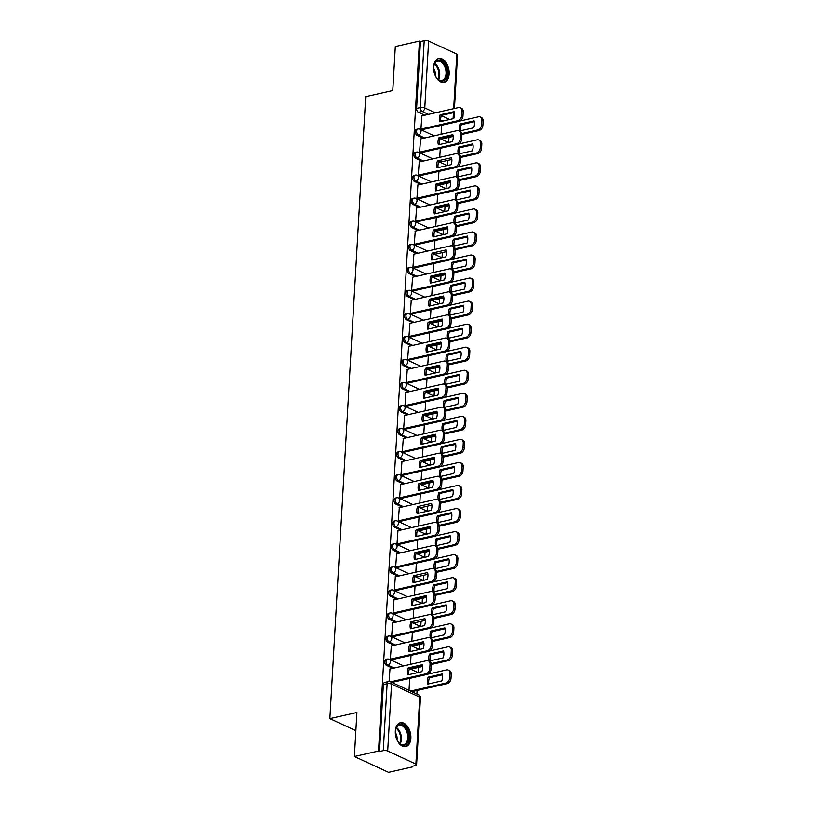 <?xml version="1.0" encoding="UTF-8"?>
<svg xmlns="http://www.w3.org/2000/svg" width="813" height="813" viewBox="0 0 813 813"><rect width="100%" height="100%" fill="white"/><g stroke="black" fill="none" stroke-linecap="round" stroke-linejoin="round"><path stroke-width="1.22" d="M385.992 659.394A3.14 1.921 77.2 0 0 384.691 661.538A3.14 1.921 77.2 0 0 386.521 665.41L387.852 665.105A3.14 1.921 -102.8 0 1 386.033 661.233A3.14 1.921 -102.8 0 1 387.323 659.089L385.992 659.394M387.323 636.345A3.14 1.921 77.2 0 0 386.023 638.49A3.14 1.921 77.2 0 0 387.852 642.361L389.183 642.067A3.14 1.921 -102.8 0 1 387.364 638.185A3.14 1.921 -102.8 0 1 388.655 636.04L387.323 636.345M388.655 613.297A3.14 1.921 77.2 0 0 387.354 615.441A3.14 1.921 77.2 0 0 389.173 619.323L390.514 619.018A3.14 1.921 -102.8 0 1 388.685 615.136A3.14 1.921 -102.8 0 1 389.986 612.992L388.655 613.297M389.976 590.248A3.14 1.921 77.2 0 0 388.685 592.392A3.14 1.921 77.2 0 0 390.504 596.275L391.836 595.97A3.14 1.921 -102.8 0 1 390.016 592.088A3.14 1.921 -102.8 0 1 391.317 589.953L389.976 590.248M391.307 567.21A3.14 1.921 77.2 0 0 390.016 569.354A3.14 1.921 77.2 0 0 391.836 573.226L393.167 572.921A3.14 1.921 -102.8 0 1 391.348 569.049A3.14 1.921 -102.8 0 1 392.638 566.905L391.307 567.21M392.638 544.161A3.14 1.921 77.2 0 0 391.338 546.306A3.14 1.921 77.2 0 0 393.167 550.177L394.498 549.883A3.14 1.921 -102.8 0 1 392.679 546.001A3.14 1.921 -102.8 0 1 393.97 543.856L392.638 544.161M393.97 521.113A3.14 1.921 77.2 0 0 392.669 523.257A3.14 1.921 77.2 0 0 394.488 527.139L395.829 526.834A3.14 1.921 -102.8 0 1 394 522.952A3.14 1.921 -102.8 0 1 395.301 520.808L393.97 521.113M395.291 498.064A3.14 1.921 77.2 0 0 394 500.208A3.14 1.921 77.2 0 0 395.819 504.09L397.151 503.786A3.14 1.921 -102.8 0 1 395.331 499.904A3.14 1.921 -102.8 0 1 396.632 497.769L395.291 498.064M396.622 475.026A3.14 1.921 77.2 0 0 395.331 477.16A3.14 1.921 77.2 0 0 397.151 481.042L398.482 480.737A3.14 1.921 -102.8 0 1 396.663 476.865A3.14 1.921 -102.8 0 1 397.953 474.721L396.622 475.026M397.953 451.977A3.14 1.921 77.2 0 0 396.653 454.121A3.14 1.921 77.2 0 0 398.482 457.993L399.813 457.689A3.14 1.921 -102.8 0 1 397.994 453.817A3.14 1.921 -102.8 0 1 399.285 451.672L397.953 451.977M399.285 428.929A3.14 1.921 77.2 0 0 397.984 431.073A3.14 1.921 77.2 0 0 399.803 434.945L401.144 434.65A3.14 1.921 -102.8 0 1 399.315 430.768A3.14 1.921 -102.8 0 1 400.616 428.624L399.285 428.929M400.606 405.88A3.14 1.921 77.2 0 0 399.315 408.024A3.14 1.921 77.2 0 0 401.134 411.906L402.465 411.602A3.14 1.921 -102.8 0 1 400.646 407.72A3.14 1.921 -102.8 0 1 401.947 405.575L400.606 405.88M401.937 382.842A3.14 1.921 77.2 0 0 400.646 384.976A3.14 1.921 77.2 0 0 402.465 388.858L403.797 388.553A3.14 1.921 -102.8 0 1 401.978 384.681A3.14 1.921 -102.8 0 1 403.268 382.537L401.937 382.842M403.268 359.793A3.14 1.921 77.2 0 0 401.968 361.937A3.14 1.921 77.2 0 0 403.797 365.809L405.128 365.504A3.14 1.921 -102.8 0 1 403.309 361.633A3.14 1.921 -102.8 0 1 404.6 359.488L403.268 359.793M404.6 336.745A3.14 1.921 77.2 0 0 403.299 338.889A3.14 1.921 77.2 0 0 405.118 342.761L406.459 342.466A3.14 1.921 -102.8 0 1 404.63 338.584A3.14 1.921 -102.8 0 1 405.931 336.44L404.6 336.745M405.921 313.696A3.14 1.921 77.2 0 0 404.63 315.84A3.14 1.921 77.2 0 0 406.449 319.722L407.78 319.418A3.14 1.921 -102.8 0 1 405.961 315.535A3.14 1.921 -102.8 0 1 407.262 313.391L405.921 313.696M407.252 290.648A3.14 1.921 77.2 0 0 405.961 292.792A3.14 1.921 77.2 0 0 407.78 296.674L409.112 296.369A3.14 1.921 -102.8 0 1 407.293 292.497A3.14 1.921 -102.8 0 1 408.593 290.353L407.252 290.648M408.583 267.609A3.14 1.921 77.2 0 0 407.283 269.753A3.14 1.921 77.2 0 0 409.112 273.625L410.443 273.32A3.14 1.921 -102.8 0 1 408.624 269.449A3.14 1.921 -102.8 0 1 409.915 267.304L408.583 267.609M409.915 244.561A3.14 1.921 77.2 0 0 408.614 246.705A3.14 1.921 77.2 0 0 410.433 250.577L411.774 250.282A3.14 1.921 -102.8 0 1 409.945 246.4A3.14 1.921 -102.8 0 1 411.246 244.256L409.915 244.561M411.236 221.512A3.14 1.921 77.2 0 0 409.945 223.656A3.14 1.921 77.2 0 0 411.764 227.538L413.095 227.234A3.14 1.921 -102.8 0 1 411.276 223.351A3.14 1.921 -102.8 0 1 412.577 221.207L411.236 221.512M412.567 198.463A3.14 1.921 77.2 0 0 411.276 200.608A3.14 1.921 77.2 0 0 413.095 204.49L414.427 204.185A3.14 1.921 -102.8 0 1 412.608 200.303A3.14 1.921 -102.8 0 1 413.908 198.169L412.567 198.463M413.898 175.425A3.14 1.921 77.2 0 0 412.598 177.569A3.14 1.921 77.2 0 0 414.427 181.441L415.758 181.136A3.14 1.921 -102.8 0 1 413.939 177.264A3.14 1.921 -102.8 0 1 415.23 175.12L413.898 175.425M415.23 152.377A3.14 1.921 77.2 0 0 413.929 154.521A3.14 1.921 77.2 0 0 415.748 158.393L417.089 158.098A3.14 1.921 -102.8 0 1 415.26 154.216A3.14 1.921 -102.8 0 1 416.561 152.072L415.23 152.377M416.561 129.328A3.14 1.921 77.2 0 0 415.26 131.472A3.14 1.921 77.2 0 0 417.079 135.354L418.421 135.049A3.14 1.921 -102.8 0 1 416.591 131.167A3.14 1.921 -102.8 0 1 417.892 129.023L416.561 129.328M449.172 74.054A12.266 7.5 77.2 0 0 438.685 58.495A12.266 7.5 77.2 0 0 433.634 66.849A12.266 7.5 77.2 0 0 444.111 82.408A12.266 7.5 77.2 0 0 449.172 74.054M410.87 738.255A12.266 7.5 77.2 0 0 400.392 722.696A12.266 7.5 77.2 0 0 395.331 731.05A12.266 7.5 77.2 0 0 405.819 746.608A12.266 7.5 77.2 0 0 410.87 738.255M354.377 756.517L356.907 712.493L329.854 718.631L365.718 96.686L392.77 90.548L395.311 46.524L419.447 41.046L378.512 751.039L354.377 756.517L388.543 772.35L412.679 766.872L412.719 766.171M416.886 694.048L417.089 690.471M418.126 672.534L418.421 667.422M419.447 649.485L419.742 644.384M420.778 626.437L421.073 621.335M422.11 603.388L422.404 598.287M423.441 580.34L423.736 575.238M424.762 557.301L425.057 552.19M426.093 534.253L426.388 529.151M427.425 511.204L427.719 506.103M428.756 488.156L429.051 483.054M430.077 465.117L430.372 460.006M431.408 442.069L431.703 436.967M432.74 419.02L433.034 413.919M434.071 395.972L434.366 390.87M435.392 372.933L435.687 367.822M436.723 349.885L437.018 344.783M438.055 326.836L438.349 321.735M439.386 303.788L439.681 298.686M440.717 280.739L441.002 275.637M442.038 257.701L442.333 252.599M443.37 234.652L443.664 229.551M444.701 211.604L444.996 206.502M446.032 188.555L446.327 183.453M447.353 165.517L447.648 160.405M448.685 142.468L448.979 137.367M412.679 766.872L411.683 766.415L415.443 765.561A3.14 1.057 -176.7 0 0 416.591 764.82A3.14 1.057 -176.7 0 0 415.88 764.088L387.689 751.019A3.14 1.057 -176.7 0 0 383.269 750.653L387.13 683.723A3.14 1.921 -102.8 0 1 388.421 681.579L384.661 682.432A3.14 1.921 -102.8 0 0 383.37 684.576L387.13 683.723A3.14 1.057 -176.7 0 1 391.551 684.099L387.689 751.019M378.512 751.039L379.508 751.507L383.269 750.653M424.752 115.243L418.41 112.306L422.171 111.452A3.14 1.921 -102.8 0 1 420.351 107.57L424.203 40.65A3.14 1.057 3.3 0 1 428.624 41.026L456.815 54.085A3.14 1.057 3.3 0 1 457.536 54.817L454.437 108.505M424.203 40.65L420.443 41.504L419.447 41.046M421.896 115.893L420.921 129.094L422.425 129.643M453.044 135.547L440.849 138.312L442.343 138.871M420.565 138.932L419.589 152.133L421.093 152.681M439.518 161.33L441.022 161.919M419.234 161.98L418.258 175.181L419.762 175.73M450.392 181.634L438.187 184.409L439.691 184.958M417.902 185.029L416.937 198.23L418.441 198.779M436.855 207.427L438.359 208.006M416.581 208.077L415.606 221.278L417.11 221.827M447.729 227.731L435.524 230.496L437.028 231.055M415.25 231.116L414.274 244.317L415.778 244.865M434.203 253.514L435.707 254.103M413.919 254.164L412.943 267.365L414.447 267.914M445.077 273.829L432.872 276.593L434.376 277.142M412.587 277.213L411.622 290.414L413.116 290.963M431.54 299.611L433.044 300.19M411.266 300.261L410.291 313.462L411.795 314.011M430.219 322.659L431.713 323.239M409.935 323.3L408.959 336.501L410.463 337.049M441.083 342.964L428.888 345.728L430.392 346.287M408.604 346.348L407.628 359.549L409.132 360.098M427.557 368.746L429.061 369.326M407.272 369.397L406.307 382.598L407.801 383.147M438.431 389.051L426.225 391.825L427.729 392.374M405.941 392.445L404.976 405.646L406.48 406.195M424.904 414.843L426.398 415.423M404.62 415.484L403.644 428.685L405.148 429.234M435.768 435.148L423.573 437.912L425.067 438.471M403.289 438.532L402.313 451.733L403.817 452.282M422.242 460.93L423.746 461.52M401.957 461.581L400.992 474.782L402.486 475.331M433.116 481.235L420.91 484.009L422.414 484.558M400.626 484.629L399.661 497.83L401.165 498.379M419.589 507.027L421.083 507.607M399.305 507.678L398.329 520.879L399.833 521.428M430.453 527.332L418.258 530.096L419.752 530.655M397.974 530.716L396.998 543.917L398.502 544.466M416.927 553.114L418.431 553.704M396.642 553.765L395.677 566.966L397.171 567.515M415.595 576.163L417.099 576.742M395.311 576.813L394.346 590.014L395.85 590.563M426.469 596.468L414.264 599.242L415.768 599.791M393.99 599.862L393.014 613.063L394.518 613.612M412.943 622.26L414.437 622.839M392.659 622.9L391.683 636.101L393.187 636.65M423.807 642.565L411.612 645.329L413.116 645.888M391.327 645.949L390.352 659.15L391.856 659.699M410.28 668.347L411.785 668.926M389.996 668.997L389.071 681.507M392.852 668.347L386.521 665.41M394.183 645.298L387.852 642.361M395.514 622.26L389.173 619.323M396.846 599.211L390.504 596.275M398.177 576.163L391.836 573.226M399.498 553.114L393.167 550.177M400.829 530.076L394.488 527.139M402.161 507.027L395.819 504.09M403.492 483.979L397.151 481.042M404.813 460.93L398.482 457.993M406.144 437.882L399.803 434.945M407.476 414.843L401.134 411.906M408.807 391.795L402.465 388.858M410.128 368.746L403.797 365.809M411.459 345.698L405.118 342.761M412.791 322.659L406.449 319.722M414.122 299.611L407.78 296.674M415.443 276.562L409.112 273.625M416.774 253.514L410.433 250.577M418.106 230.475L411.764 227.538M419.437 207.427L413.095 204.49M420.758 184.378L414.427 181.441M422.089 161.33L415.748 158.393M423.421 138.291L417.079 135.354M355.86 730.684L329.854 718.631M441.591 125.283L441.073 134.277M379.508 751.507L383.37 684.576M420.443 41.504L416.591 108.424A3.14 1.921 77.2 0 0 418.41 112.306M440.27 148.332L439.752 157.326M438.939 171.38L438.42 180.374M437.607 194.429L437.089 203.423M436.276 217.467L435.758 226.461M434.955 240.516L434.437 249.51M433.624 263.564L433.105 272.558M432.292 286.613L431.774 295.607M430.961 309.651L430.443 318.645M429.64 332.7L429.122 341.694M428.309 355.748L427.79 364.742M426.977 378.797L426.459 387.791M425.646 401.846L425.128 410.829M424.325 424.884L423.807 433.878M422.994 447.933L422.475 456.926M421.662 470.981L421.144 479.975M420.331 494.03L419.813 503.013M419.01 517.068L418.492 526.062M417.679 540.117L417.16 549.11M416.347 563.165L415.829 572.159M415.016 586.214L414.498 595.207M413.695 609.252L413.167 618.246M412.364 632.301L411.845 641.294M411.032 655.349L410.514 664.343M409.701 678.398L409.01 690.4M440.798 121.513A9.827 7.032 114.9 0 1 441.408 115.416L454.365 112.479M420.921 129.084L457.78 120.72A4.715 3.374 -65.1 0 0 461.672 115.466L461.926 111.178A4.715 3.374 -65.1 0 0 460.27 107.723L461.56 108.322A4.715 3.374 114.9 0 1 463.217 111.777L462.973 116.066A4.715 3.374 114.9 0 1 459.071 121.32L422.211 129.684M440.118 114.816A9.827 7.032 114.9 0 0 439.711 121.757L453.766 118.566A9.827 7.032 114.9 0 0 454.162 111.625L440.118 114.816L441.408 115.416M460.27 107.723A4.715 3.374 -65.1 0 0 458.542 107.57L421.683 115.934M459.64 130.984L473.684 127.804A9.827 7.032 -65.1 0 0 474.091 120.852L460.036 124.043A9.827 7.032 -65.1 0 0 459.64 130.984M461.804 133.556L477.709 129.948A4.715 3.374 -65.1 0 0 481.601 124.694L481.845 120.405A4.715 3.374 -65.1 0 0 480.188 116.96A4.715 3.374 -65.1 0 0 478.461 116.808L459.924 121.015M460.727 130.741A9.827 7.032 -65.1 0 1 461.337 124.643L474.294 121.706M480.188 116.96L481.489 117.56A4.715 3.374 114.9 0 1 483.146 121.005L482.892 125.293A4.715 3.374 114.9 0 1 478.999 130.547L477.709 129.948M442.13 138.921L453.166 136.411M461.896 134.43L478.999 130.547M461.337 124.643L460.036 124.043M439.477 144.562A9.827 7.032 114.9 0 1 440.077 138.464L453.044 135.517M419.589 152.133L456.449 143.769A4.715 3.374 -65.1 0 0 460.351 138.505L460.595 134.226A4.715 3.374 -65.1 0 0 458.939 130.771L460.229 131.371A4.715 3.374 114.9 0 1 461.886 134.826L461.642 139.104A4.715 3.374 114.9 0 1 457.749 144.368L420.88 152.732M438.786 137.864A9.827 7.032 114.9 0 0 438.38 144.805L452.435 141.614A9.827 7.032 114.9 0 0 452.831 134.673L438.786 137.864L440.077 138.464M458.939 130.771A4.715 3.374 -65.1 0 0 457.211 130.619L420.351 138.982M438.146 167.6A9.827 7.032 114.9 0 1 438.746 161.513L439.518 161.36M418.258 175.181L455.128 166.817A4.715 3.374 -65.1 0 0 459.02 161.553L459.264 157.275A4.715 3.374 -65.1 0 0 457.607 153.82L458.908 154.419A4.715 3.374 114.9 0 1 460.565 157.874L460.31 162.153A4.715 3.374 114.9 0 1 456.418 167.417L419.549 175.781M437.455 160.903A9.827 7.032 114.9 0 0 437.059 167.854L451.103 164.663A9.827 7.032 114.9 0 0 451.51 157.722L437.455 160.903L438.746 161.513M457.607 153.82A4.715 3.374 -65.1 0 0 455.88 153.667L419.02 162.031M436.815 190.649A9.827 7.032 114.9 0 1 437.424 184.551L450.382 181.614M416.937 198.22L453.796 189.856A4.715 3.374 -65.1 0 0 457.689 184.602L457.932 180.313A4.715 3.374 -65.1 0 0 456.276 176.868L457.577 177.468A4.715 3.374 114.9 0 1 459.233 180.913L458.979 185.201A4.715 3.374 114.9 0 1 455.087 190.455L418.228 198.829M436.124 183.951A9.827 7.032 114.9 0 0 435.727 190.892L449.782 187.712A9.827 7.032 114.9 0 0 450.178 180.76L436.124 183.951L437.424 184.551M456.276 176.868A4.715 3.374 -65.1 0 0 454.548 176.716L417.689 185.079M444.294 63.597A10.61 6.484 -102.8 0 1 446.124 78.058A10.61 6.484 -102.8 0 1 437.028 78.353A10.61 6.484 -102.8 0 1 436.571 77.753A10.61 6.484 -102.8 0 1 434.051 65.213A10.61 6.484 -102.8 0 1 444.294 63.597M436.855 78.129A9.827 6.006 77.2 0 0 441.998 80.396A9.827 6.006 77.2 0 0 446.022 74.074A9.827 6.006 77.2 0 0 443.4 64.257A9.827 6.006 77.2 0 0 437.648 61.229A9.827 6.006 77.2 0 0 433.99 65.487M435.331 75.639A6.992 4.278 77.2 0 0 433.685 68.394M443.258 82.52A12.185 7.449 77.2 0 0 448.126 74.613A12.185 7.449 77.2 0 0 444.863 62.55A12.185 7.449 77.2 0 0 437.872 58.76M405.992 727.798A10.61 6.484 -102.8 0 1 407.821 742.269A10.61 6.484 -102.8 0 1 398.736 742.554A10.61 6.484 -102.8 0 1 398.279 741.954A10.61 6.484 -102.8 0 1 395.758 729.413A10.61 6.484 -102.8 0 1 405.992 727.798M398.553 742.33A9.827 6.006 77.2 0 0 403.705 744.596A9.827 6.006 77.2 0 0 407.73 738.275A9.827 6.006 77.2 0 0 405.098 728.458A9.827 6.006 77.2 0 0 399.356 725.43A9.827 6.006 77.2 0 0 395.687 729.698M397.029 739.84A6.992 4.278 77.2 0 0 395.382 732.594M404.965 746.72A12.185 7.449 77.2 0 0 409.833 738.824A12.185 7.449 77.2 0 0 406.561 726.751A12.185 7.449 77.2 0 0 399.569 722.96M458.308 154.033L472.363 150.842A9.827 7.032 -65.1 0 0 472.76 143.901L458.705 147.092A9.827 7.032 -65.1 0 0 458.308 154.033M460.473 156.604L476.377 152.996A4.715 3.374 -65.1 0 0 480.27 147.742L480.513 143.454A4.715 3.374 -65.1 0 0 478.857 139.999A4.715 3.374 -65.1 0 0 477.129 139.846L458.593 144.053M459.396 153.789A9.827 7.032 -65.1 0 1 460.006 147.692L472.963 144.755M478.857 139.999L480.158 140.598A4.715 3.374 114.9 0 1 481.814 144.053L481.57 148.342A4.715 3.374 114.9 0 1 477.668 153.596L476.377 152.996M440.809 161.96L451.835 159.46M460.565 157.478L477.668 153.596M460.006 147.692L458.705 147.092M456.977 177.082L471.032 173.891A9.827 7.032 -65.1 0 0 471.428 166.95L457.384 170.141A9.827 7.032 -65.1 0 0 456.977 177.082M459.142 179.653L475.046 176.045A4.715 3.374 -65.1 0 0 478.938 170.781L479.192 166.502A4.715 3.374 -65.1 0 0 477.536 163.047A4.715 3.374 -65.1 0 0 475.808 162.895L457.262 167.102M458.065 176.838A9.827 7.032 -65.1 0 1 458.674 170.74L471.631 167.793M477.536 163.047L478.827 163.647A4.715 3.374 114.9 0 1 480.483 167.102L480.239 171.391A4.715 3.374 114.9 0 1 476.347 176.645L475.046 176.045M439.477 185.008L450.504 182.508M459.243 180.527L476.347 176.645M458.674 170.74L457.384 170.141M455.646 200.13L469.701 196.939A9.827 7.032 -65.1 0 0 470.097 189.998L456.052 193.189A9.827 7.032 -65.1 0 0 455.646 200.13M436.855 207.457L449.061 204.683M457.821 202.701L473.715 199.094A4.715 3.374 -65.1 0 0 477.617 193.829L477.861 189.551A4.715 3.374 -65.1 0 0 476.205 186.096A4.715 3.374 -65.1 0 0 474.477 185.943L455.93 190.151M456.743 199.876A9.827 7.032 -65.1 0 1 457.343 193.789L470.31 190.842M476.205 186.096L477.495 186.695A4.715 3.374 114.9 0 1 479.152 190.151L478.908 194.429A4.715 3.374 114.9 0 1 475.016 199.693L473.715 199.094M438.146 208.057L449.183 205.557M457.912 203.575L475.016 199.693M457.343 193.789L456.052 193.189M435.483 213.697A9.827 7.032 114.9 0 1 436.093 207.6L449.05 204.663M415.606 221.268L452.465 212.904A4.715 3.374 -65.1 0 0 456.357 207.65L456.611 203.362A4.715 3.374 -65.1 0 0 454.955 199.907L456.245 200.506A4.715 3.374 114.9 0 1 457.902 203.961L457.658 208.25A4.715 3.374 114.9 0 1 453.756 213.504L416.896 221.868M434.803 207A9.827 7.032 114.9 0 0 434.396 213.941L448.451 210.75A9.827 7.032 114.9 0 0 448.847 203.809L434.803 207L436.093 207.6M454.955 199.907A4.715 3.374 -65.1 0 0 453.227 199.754L416.368 208.118M434.162 236.746A9.827 7.032 114.9 0 1 434.762 230.648L447.729 227.701M414.274 244.317L451.134 235.953A4.715 3.374 -65.1 0 0 455.036 230.689L455.28 226.41A4.715 3.374 -65.1 0 0 453.624 222.955L454.914 223.555A4.715 3.374 114.9 0 1 456.571 227.01L456.327 231.288A4.715 3.374 114.9 0 1 452.435 236.553L415.565 244.916M433.471 230.049A9.827 7.032 114.9 0 0 433.065 236.99L447.12 233.798A9.827 7.032 114.9 0 0 447.516 226.857L433.471 230.049L434.762 230.648M453.624 222.955A4.715 3.374 -65.1 0 0 451.896 222.803L415.036 231.166M454.325 223.179L468.369 219.988A9.827 7.032 -65.1 0 0 468.776 213.047L454.721 216.228A9.827 7.032 -65.1 0 0 454.325 223.179M456.489 225.74L472.394 222.132A4.715 3.374 -65.1 0 0 476.286 216.878L476.53 212.589A4.715 3.374 -65.1 0 0 474.873 209.144A4.715 3.374 -65.1 0 0 473.146 208.992L454.609 213.199M455.412 222.925A9.827 7.032 -65.1 0 1 456.022 216.827L468.979 213.89M474.873 209.144L476.174 209.744A4.715 3.374 114.9 0 1 477.831 213.189L477.577 217.478A4.715 3.374 114.9 0 1 473.684 222.732L472.394 222.132M436.815 231.105L447.851 228.595M456.581 226.614L473.684 222.732M456.022 216.827L454.721 216.228M452.993 246.217L467.048 243.036A9.827 7.032 -65.1 0 0 467.445 236.085L453.39 239.276A9.827 7.032 -65.1 0 0 452.993 246.217M434.203 253.544L433.431 253.697A9.827 7.032 114.9 0 0 432.831 259.784M455.158 248.788L471.062 245.18A4.715 3.374 -65.1 0 0 474.955 239.926L475.199 235.638A4.715 3.374 -65.1 0 0 473.542 232.183A4.715 3.374 -65.1 0 0 471.814 232.03L453.278 236.237M454.081 245.973A9.827 7.032 -65.1 0 1 454.691 239.876L467.648 236.939M473.542 232.183L474.843 232.782A4.715 3.374 114.9 0 1 476.499 236.237L476.255 240.526A4.715 3.374 114.9 0 1 472.353 245.78L471.062 245.18M435.494 254.144L446.52 251.644M455.25 249.662L472.353 245.78M454.691 239.876L453.39 239.276M412.943 267.365L449.813 259.001A4.715 3.374 -65.1 0 0 453.705 253.737L453.949 249.459A4.715 3.374 -65.1 0 0 452.292 246.004L453.583 246.603A4.715 3.374 114.9 0 1 455.239 250.058L454.995 254.337A4.715 3.374 114.9 0 1 451.103 259.601L414.234 267.965M432.14 253.097A9.827 7.032 114.9 0 0 431.744 260.038L445.788 256.847A9.827 7.032 114.9 0 0 446.195 249.906L432.14 253.097L433.431 253.697M452.292 246.004A4.715 3.374 -65.1 0 0 450.565 245.851L413.705 254.215M431.5 282.833A9.827 7.032 114.9 0 1 432.11 276.735L445.067 273.798M411.622 290.404L448.481 282.04A4.715 3.374 -65.1 0 0 452.374 276.786L452.617 272.497A4.715 3.374 -65.1 0 0 450.961 269.052L452.262 269.652A4.715 3.374 114.9 0 1 453.918 273.097L453.664 277.385A4.715 3.374 114.9 0 1 449.772 282.639L412.902 291.013M430.809 276.135A9.827 7.032 114.9 0 0 430.412 283.087L444.457 279.896A9.827 7.032 114.9 0 0 444.863 272.955L430.809 276.135L432.11 276.735M450.961 269.052A4.715 3.374 -65.1 0 0 449.233 268.9L412.374 277.263M430.168 305.881A9.827 7.032 114.9 0 1 430.778 299.784L443.735 296.847L431.54 299.641M410.291 313.452L447.15 305.088A4.715 3.374 -65.1 0 0 451.042 299.834L451.296 295.546A4.715 3.374 -65.1 0 0 449.64 292.091L450.93 292.69A4.715 3.374 114.9 0 1 452.587 296.145L452.343 300.434A4.715 3.374 114.9 0 1 448.441 305.688L411.581 314.052M429.488 299.184A9.827 7.032 114.9 0 0 429.081 306.125L443.136 302.944A9.827 7.032 114.9 0 0 443.532 295.993L429.488 299.184L430.778 299.784M449.64 292.091A4.715 3.374 -65.1 0 0 447.912 291.938L411.043 300.302M428.847 328.93A9.827 7.032 114.9 0 1 429.447 322.832L442.414 319.885M408.959 336.501L445.819 328.137A4.715 3.374 -65.1 0 0 449.711 322.883L449.965 318.594A4.715 3.374 -65.1 0 0 448.309 315.139L449.599 315.739A4.715 3.374 114.9 0 1 451.256 319.194L451.012 323.483A4.715 3.374 114.9 0 1 447.12 328.737L410.25 337.1M428.156 322.233A9.827 7.032 114.9 0 0 427.75 329.174L441.805 325.983A9.827 7.032 114.9 0 0 442.201 319.042L428.156 322.233L429.447 322.832M448.309 315.139A4.715 3.374 -65.1 0 0 446.581 314.987L409.722 323.35M427.516 351.968A9.827 7.032 114.9 0 1 428.116 345.881L441.083 342.934M407.628 359.549L444.487 351.186A4.715 3.374 -65.1 0 0 448.39 345.921L448.634 341.643A4.715 3.374 -65.1 0 0 446.977 338.188L448.268 338.787A4.715 3.374 114.9 0 1 449.924 342.243L449.68 346.521A4.715 3.374 114.9 0 1 445.788 351.785L408.919 360.149M426.825 345.281A9.827 7.032 114.9 0 0 426.429 352.222L440.473 349.031A9.827 7.032 114.9 0 0 440.88 342.09L426.825 345.281L428.116 345.881M446.977 338.188A4.715 3.374 -65.1 0 0 445.25 338.035L408.39 346.399M426.185 375.017A9.827 7.032 114.9 0 1 426.795 368.919L439.752 365.982M406.307 382.598L443.166 374.224A4.715 3.374 -65.1 0 0 447.059 368.97L447.302 364.681A4.715 3.374 -65.1 0 0 445.646 361.236L446.947 361.836A4.715 3.374 114.9 0 1 448.603 365.291L448.349 369.569A4.715 3.374 114.9 0 1 444.457 374.823L407.587 383.197M425.494 368.319A9.827 7.032 114.9 0 0 425.097 375.271L439.142 372.08A9.827 7.032 114.9 0 0 439.548 365.139L425.494 368.319L426.795 368.919M445.646 361.236A4.715 3.374 -65.1 0 0 443.918 361.084L407.059 369.448M424.853 398.065A9.827 7.032 114.9 0 1 425.463 391.968L438.42 389.031M404.976 405.636L441.835 397.272A4.715 3.374 -65.1 0 0 445.727 392.018L445.981 387.73A4.715 3.374 -65.1 0 0 444.315 384.275L445.615 384.874A4.715 3.374 114.9 0 1 447.272 388.329L447.028 392.618A4.715 3.374 114.9 0 1 443.126 397.872L406.266 406.236M424.162 391.368A9.827 7.032 114.9 0 0 423.766 398.309L437.821 395.128A9.827 7.032 114.9 0 0 438.217 388.177L424.162 391.368L425.463 391.968M444.315 384.275A4.715 3.374 -65.1 0 0 442.597 384.122L405.728 392.486M423.532 421.114A9.827 7.032 114.9 0 1 424.132 415.016L437.099 412.069L424.894 414.874M403.644 428.685L440.504 420.321A4.715 3.374 -65.1 0 0 444.396 415.067L444.65 410.778A4.715 3.374 -65.1 0 0 442.994 407.323L444.284 407.923A4.715 3.374 114.9 0 1 445.941 411.378L445.697 415.667A4.715 3.374 114.9 0 1 441.805 420.921L404.935 429.284M422.841 414.417A9.827 7.032 114.9 0 0 422.435 421.358L436.49 418.167A9.827 7.032 114.9 0 0 436.886 411.226L422.841 414.417L424.132 415.016M442.994 407.323A4.715 3.374 -65.1 0 0 441.266 407.171L404.407 415.534M451.662 269.266L465.717 266.075A9.827 7.032 -65.1 0 0 466.113 259.134L452.069 262.325A9.827 7.032 -65.1 0 0 451.662 269.266M453.827 271.837L469.731 268.229A4.715 3.374 -65.1 0 0 473.623 262.975L473.877 258.686A4.715 3.374 -65.1 0 0 472.221 255.231A4.715 3.374 -65.1 0 0 470.493 255.079L451.947 259.286M452.75 269.022A9.827 7.032 -65.1 0 1 453.359 262.924L466.316 259.977M472.221 255.231L473.512 255.831A4.715 3.374 114.9 0 1 475.168 259.286L474.924 263.575A4.715 3.374 114.9 0 1 471.022 268.829L469.731 268.229M434.162 277.192L445.189 274.692M453.928 272.711L471.022 268.829M453.359 262.924L452.069 262.325M450.331 292.314L464.386 289.123A9.827 7.032 -65.1 0 0 464.782 282.182L450.737 285.373A9.827 7.032 -65.1 0 0 450.331 292.314M452.506 294.885L468.4 291.278A4.715 3.374 -65.1 0 0 472.302 286.013L472.546 281.735A4.715 3.374 -65.1 0 0 470.89 278.28A4.715 3.374 -65.1 0 0 469.162 278.127L450.615 282.335M451.428 292.07A9.827 7.032 -65.1 0 1 452.028 285.973L464.995 283.026M470.89 278.28L472.18 278.879A4.715 3.374 114.9 0 1 473.837 282.335L473.593 286.613A4.715 3.374 114.9 0 1 469.701 291.877L468.4 291.278M432.831 300.241L443.868 297.741M452.597 295.759L469.701 291.877M452.028 285.973L450.737 285.373M449.01 315.363L463.054 312.172A9.827 7.032 -65.1 0 0 463.461 305.231L449.406 308.412A9.827 7.032 -65.1 0 0 449.01 315.363M430.209 322.69L442.414 319.916M451.174 317.934L467.079 314.316A4.715 3.374 -65.1 0 0 470.971 309.062L471.215 304.773A4.715 3.374 -65.1 0 0 469.558 301.328A4.715 3.374 -65.1 0 0 467.831 301.176L449.294 305.383M450.097 315.109A9.827 7.032 -65.1 0 1 450.697 309.011L463.664 306.074M469.558 301.328L470.859 301.928A4.715 3.374 114.9 0 1 472.516 305.383L472.262 309.662A4.715 3.374 114.9 0 1 468.369 314.916L467.079 314.316M431.5 323.289L442.536 320.779M451.266 318.798L468.369 314.916M450.697 309.011L449.406 308.412M447.678 338.401L461.733 335.22A9.827 7.032 -65.1 0 0 462.13 328.269L448.075 331.46A9.827 7.032 -65.1 0 0 447.678 338.401M449.843 340.972L465.747 337.365A4.715 3.374 -65.1 0 0 469.64 332.111L469.884 327.822A4.715 3.374 -65.1 0 0 468.227 324.367A4.715 3.374 -65.1 0 0 466.499 324.214L447.963 328.422M448.766 338.157A9.827 7.032 -65.1 0 1 449.376 332.06L462.333 329.123M468.227 324.367L469.528 324.966A4.715 3.374 114.9 0 1 471.184 328.422L470.93 332.71A4.715 3.374 114.9 0 1 467.038 337.964L465.747 337.365M430.179 346.328L441.205 343.828M449.935 341.846L467.038 337.964M449.376 332.06L448.075 331.46M446.347 361.45L460.402 358.259A9.827 7.032 -65.1 0 0 460.798 351.318L446.754 354.509A9.827 7.032 -65.1 0 0 446.347 361.45M427.557 368.777L439.762 366.013M448.512 364.021L464.416 360.413A4.715 3.374 -65.1 0 0 468.308 355.159L468.562 350.87A4.715 3.374 -65.1 0 0 466.906 347.415A4.715 3.374 -65.1 0 0 465.178 347.263L446.632 351.47M447.435 361.206A9.827 7.032 -65.1 0 1 448.044 355.108L461.001 352.171M466.906 347.415L468.197 348.015A4.715 3.374 114.9 0 1 469.853 351.47L469.609 355.759A4.715 3.374 114.9 0 1 465.707 361.013L464.416 360.413M428.847 369.376L439.874 366.876M448.613 364.895L465.707 361.013M448.044 355.108L446.754 354.509M445.016 384.498L459.071 381.307A9.827 7.032 -65.1 0 0 459.467 374.366L445.422 377.557A9.827 7.032 -65.1 0 0 445.016 384.498M447.191 387.069L463.085 383.462A4.715 3.374 -65.1 0 0 466.987 378.197L467.231 373.919A4.715 3.374 -65.1 0 0 465.575 370.464A4.715 3.374 -65.1 0 0 463.847 370.311L445.3 374.519M446.113 384.254A9.827 7.032 -65.1 0 1 446.713 378.157L459.68 375.21M465.575 370.464L466.865 371.063A4.715 3.374 114.9 0 1 468.522 374.519L468.278 378.797A4.715 3.374 114.9 0 1 464.386 384.061L463.085 383.462M427.516 392.425L438.553 389.925M447.282 387.943L464.386 384.061M446.713 378.157L445.422 377.557M443.695 407.547L457.739 404.356A9.827 7.032 -65.1 0 0 458.146 397.415L444.091 400.596A9.827 7.032 -65.1 0 0 443.695 407.547M445.859 410.118L461.764 406.5A4.715 3.374 -65.1 0 0 465.656 401.246L465.9 396.968A4.715 3.374 -65.1 0 0 464.243 393.512A4.715 3.374 -65.1 0 0 462.516 393.36L443.979 397.567M444.782 407.293A9.827 7.032 -65.1 0 1 445.382 401.195L458.349 398.258M464.243 393.512L465.534 394.112A4.715 3.374 114.9 0 1 467.201 397.567L466.947 401.846A4.715 3.374 114.9 0 1 463.054 407.11L461.764 406.5M426.185 415.473L437.221 412.963M445.951 410.982L463.054 407.11M445.382 401.195L444.091 400.596M442.363 430.585L456.408 427.404A9.827 7.032 -65.1 0 0 456.815 420.453L442.76 423.644A9.827 7.032 -65.1 0 0 442.363 430.585M444.528 433.156L460.432 429.549A4.715 3.374 -65.1 0 0 464.325 424.295L464.569 420.006A4.715 3.374 -65.1 0 0 462.912 416.561A4.715 3.374 -65.1 0 0 461.184 416.398L442.648 420.616M443.451 430.341A9.827 7.032 -65.1 0 1 444.061 424.244L457.018 421.307M462.912 416.561L464.213 417.16A4.715 3.374 114.9 0 1 465.869 420.606L465.615 424.894A4.715 3.374 114.9 0 1 461.723 430.148L460.432 429.549M424.853 438.522L435.89 436.012M444.62 434.03L461.723 430.148M444.061 424.244L442.76 423.644M422.201 444.162A9.827 7.032 114.9 0 1 422.801 438.065L435.768 435.118M402.313 451.733L439.172 443.37A4.715 3.374 -65.1 0 0 443.075 438.105L443.319 433.827A4.715 3.374 -65.1 0 0 441.662 430.372L442.953 430.971A4.715 3.374 114.9 0 1 444.609 434.427L444.365 438.705A4.715 3.374 114.9 0 1 440.473 443.969L403.604 452.333M421.51 437.465A9.827 7.032 114.9 0 0 421.114 444.406L435.158 441.215A9.827 7.032 114.9 0 0 435.565 434.274L421.51 437.465L422.801 438.065M441.662 430.372A4.715 3.374 -65.1 0 0 439.935 430.219L403.075 438.583M420.87 467.201A9.827 7.032 114.9 0 1 421.48 461.103L434.437 458.166L422.242 460.961M400.992 474.782L437.851 466.408A4.715 3.374 -65.1 0 0 441.744 461.154L441.987 456.876A4.715 3.374 -65.1 0 0 440.331 453.42L441.632 454.02A4.715 3.374 114.9 0 1 443.288 457.475L443.034 461.754A4.715 3.374 114.9 0 1 439.142 467.018L402.272 475.381M420.179 460.504A9.827 7.032 114.9 0 0 419.782 467.455L433.827 464.264A9.827 7.032 114.9 0 0 434.233 457.323L420.179 460.504L421.48 461.103M440.331 453.42A4.715 3.374 -65.1 0 0 438.603 453.268L401.744 461.632M419.538 490.249A9.827 7.032 114.9 0 1 420.148 484.152L433.105 481.215M399.661 497.82L436.52 489.456A4.715 3.374 -65.1 0 0 440.412 484.202L440.656 479.914A4.715 3.374 -65.1 0 0 439 476.459L440.3 477.068A4.715 3.374 114.9 0 1 441.957 480.513L441.713 484.802A4.715 3.374 114.9 0 1 437.811 490.056L400.951 498.43M418.847 483.552A9.827 7.032 114.9 0 0 418.451 490.493L432.506 487.312A9.827 7.032 114.9 0 0 432.902 480.361L418.847 483.552L420.148 484.152M439 476.459A4.715 3.374 -65.1 0 0 437.282 476.306L400.413 484.68M418.207 513.298A9.827 7.032 114.9 0 1 418.817 507.2L419.579 507.058M398.329 520.869L435.189 512.505A4.715 3.374 -65.1 0 0 439.081 507.251L439.335 502.962A4.715 3.374 -65.1 0 0 437.679 499.507L438.969 500.107A4.715 3.374 114.9 0 1 440.626 503.562L440.382 507.851A4.715 3.374 114.9 0 1 436.49 513.105L399.62 521.468M417.526 506.601A9.827 7.032 114.9 0 0 417.12 513.542L431.175 510.351A9.827 7.032 114.9 0 0 431.571 503.41L417.526 506.601L418.817 507.2M437.679 499.507A4.715 3.374 -65.1 0 0 435.951 499.355L399.092 507.719M416.886 536.346A9.827 7.032 114.9 0 1 417.486 530.249L430.453 527.302M396.998 543.917L433.857 535.554A4.715 3.374 -65.1 0 0 437.76 530.289L438.004 526.011A4.715 3.374 -65.1 0 0 436.347 522.556L437.638 523.155A4.715 3.374 114.9 0 1 439.294 526.611L439.05 530.889A4.715 3.374 114.9 0 1 435.158 536.153L398.289 544.517M416.195 529.649A9.827 7.032 114.9 0 0 415.799 536.59L429.843 533.399A9.827 7.032 114.9 0 0 430.25 526.458L416.195 529.649L417.486 530.249M436.347 522.556A4.715 3.374 -65.1 0 0 434.62 522.403L397.76 530.767M415.555 559.385A9.827 7.032 114.9 0 1 416.165 553.297L429.122 550.35M395.677 566.966L432.536 558.602A4.715 3.374 -65.1 0 0 436.429 553.338L436.672 549.06A4.715 3.374 -65.1 0 0 435.016 545.604L436.317 546.204A4.715 3.374 114.9 0 1 437.973 549.659L437.719 553.938A4.715 3.374 114.9 0 1 433.827 559.202L396.957 567.565M414.864 552.688A9.827 7.032 114.9 0 0 414.467 559.639L428.512 556.448A9.827 7.032 114.9 0 0 428.918 549.507L414.864 552.688L416.165 553.297M435.016 545.604A4.715 3.374 -65.1 0 0 433.288 545.452L396.429 553.816M441.032 453.634L455.087 450.443A9.827 7.032 -65.1 0 0 455.483 443.502L441.439 446.693A9.827 7.032 -65.1 0 0 441.032 453.634M443.197 456.205L459.101 452.597A4.715 3.374 -65.1 0 0 462.993 447.343L463.247 443.055A4.715 3.374 -65.1 0 0 461.591 439.599A4.715 3.374 -65.1 0 0 459.863 439.447L441.317 443.654M442.12 453.39A9.827 7.032 -65.1 0 1 442.729 447.292L455.687 444.355M461.591 439.599L462.882 440.199A4.715 3.374 114.9 0 1 464.538 443.654L464.294 447.943A4.715 3.374 114.9 0 1 460.392 453.197L459.101 452.597M423.532 461.56L434.559 459.06M443.288 457.079L460.392 453.197M442.729 447.292L441.439 446.693M439.701 476.682L453.756 473.491A9.827 7.032 -65.1 0 0 454.152 466.55L440.107 469.741A9.827 7.032 -65.1 0 0 439.701 476.682M441.876 479.253L457.77 475.646A4.715 3.374 -65.1 0 0 461.662 470.381L461.916 466.103A4.715 3.374 -65.1 0 0 460.26 462.648A4.715 3.374 -65.1 0 0 458.532 462.495L439.985 466.703M440.798 476.438A9.827 7.032 -65.1 0 1 441.398 470.341L454.365 467.394M460.26 462.648L461.55 463.247A4.715 3.374 114.9 0 1 463.207 466.703L462.963 470.981A4.715 3.374 114.9 0 1 459.071 476.245L457.77 475.646M422.201 484.609L433.238 482.109M441.967 480.127L459.071 476.245M441.398 470.341L440.107 469.741M438.38 499.731L452.424 496.54A9.827 7.032 -65.1 0 0 452.831 489.599L438.776 492.78A9.827 7.032 -65.1 0 0 438.38 499.731M440.544 502.302L456.439 498.694A4.715 3.374 -65.1 0 0 460.341 493.43L460.585 489.152A4.715 3.374 -65.1 0 0 458.928 485.696A4.715 3.374 -65.1 0 0 457.201 485.544L438.664 489.751M439.467 499.477A9.827 7.032 -65.1 0 1 440.067 493.389L453.034 490.442M458.928 485.696L460.219 486.296A4.715 3.374 114.9 0 1 461.875 489.751L461.632 494.03A4.715 3.374 114.9 0 1 457.739 499.294L456.439 498.694M420.87 507.658L431.906 505.147M440.636 503.176L457.739 499.294M440.067 493.389L438.776 492.78M437.048 522.769L451.093 519.588A9.827 7.032 -65.1 0 0 451.5 512.647L437.445 515.828A9.827 7.032 -65.1 0 0 437.048 522.769M439.213 525.34L455.117 521.733A4.715 3.374 -65.1 0 0 459.01 516.479L459.254 512.19A4.715 3.374 -65.1 0 0 457.597 508.745A4.715 3.374 -65.1 0 0 455.869 508.592L437.333 512.8M438.136 522.525A9.827 7.032 -65.1 0 1 438.746 516.428L451.703 513.491M457.597 508.745L458.898 509.345A4.715 3.374 114.9 0 1 460.554 512.79L460.3 517.078A4.715 3.374 114.9 0 1 456.408 522.332L455.117 521.733M419.538 530.706L430.575 528.196M439.305 526.214L456.408 522.332M438.746 516.428L437.445 515.828M435.717 545.818L449.772 542.637A9.827 7.032 -65.1 0 0 450.168 535.686L436.114 538.877A9.827 7.032 -65.1 0 0 435.717 545.818M416.927 553.145L429.132 550.381M437.882 548.389L453.786 544.781A4.715 3.374 -65.1 0 0 457.678 539.527L457.932 535.239A4.715 3.374 -65.1 0 0 456.266 531.783A4.715 3.374 -65.1 0 0 454.548 531.631L436.002 535.838M436.805 545.574A9.827 7.032 -65.1 0 1 437.414 539.476L450.372 536.539M456.266 531.783L457.567 532.383A4.715 3.374 114.9 0 1 459.223 535.838L458.979 540.127A4.715 3.374 114.9 0 1 455.077 545.381L453.786 544.781M418.217 553.744L429.244 551.244M437.973 549.263L455.077 545.381M437.414 539.476L436.114 538.877M434.386 568.866L448.441 565.675A9.827 7.032 -65.1 0 0 448.837 558.734L434.792 561.925A9.827 7.032 -65.1 0 0 434.386 568.866M415.595 576.193L414.833 576.336A9.827 7.032 114.9 0 0 414.224 582.433M436.551 571.437L452.455 567.83A4.715 3.374 -65.1 0 0 456.347 562.566L456.601 558.287A4.715 3.374 -65.1 0 0 454.945 554.832A4.715 3.374 -65.1 0 0 453.217 554.679L434.67 558.887M435.483 568.622A9.827 7.032 -65.1 0 1 436.083 562.525L449.05 559.578M454.945 554.832L456.235 555.431A4.715 3.374 114.9 0 1 457.892 558.887L457.648 563.175A4.715 3.374 114.9 0 1 453.756 568.429L452.455 567.83M416.886 576.793L427.923 574.293M436.652 572.311L453.756 568.429M436.083 562.525L434.792 561.925M394.346 590.004L431.205 581.641A4.715 3.374 -65.1 0 0 435.097 576.387L435.341 572.098A4.715 3.374 -65.1 0 0 433.685 568.653L434.985 569.252A4.715 3.374 114.9 0 1 436.642 572.698L436.398 576.986A4.715 3.374 114.9 0 1 432.496 582.24L395.636 590.614M413.532 575.736A9.827 7.032 114.9 0 0 413.136 582.677L427.191 579.496A9.827 7.032 114.9 0 0 427.587 572.545L413.532 575.736L414.833 576.336M433.685 568.653A4.715 3.374 -65.1 0 0 431.957 568.5L395.098 576.864M433.065 591.915L447.109 588.724A9.827 7.032 -65.1 0 0 447.516 581.783L433.461 584.974A9.827 7.032 -65.1 0 0 433.065 591.915M435.229 594.486L451.124 590.878A4.715 3.374 -65.1 0 0 455.026 585.614L455.27 581.336A4.715 3.374 -65.1 0 0 453.613 577.88A4.715 3.374 -65.1 0 0 451.886 577.728L433.349 581.935M434.152 591.661A9.827 7.032 -65.1 0 1 434.752 585.573L447.719 582.626M453.613 577.88L454.904 578.48A4.715 3.374 114.9 0 1 456.56 581.935L456.317 586.214A4.715 3.374 114.9 0 1 452.424 591.478L451.124 590.878M415.555 599.842L426.591 597.342M435.321 595.36L452.424 591.478M434.752 585.573L433.461 584.974M412.892 605.482A9.827 7.032 114.9 0 1 413.502 599.384L426.459 596.447M393.014 613.053L429.874 604.689A4.715 3.374 -65.1 0 0 433.766 599.435L434.02 595.146A4.715 3.374 -65.1 0 0 432.364 591.691L433.654 592.291A4.715 3.374 114.9 0 1 435.311 595.746L435.067 600.035A4.715 3.374 114.9 0 1 431.175 605.289L394.305 613.652M412.211 598.785A9.827 7.032 114.9 0 0 411.805 605.726L425.86 602.535A9.827 7.032 114.9 0 0 426.256 595.594L412.211 598.785L413.502 599.384M432.364 591.691A4.715 3.374 -65.1 0 0 430.636 591.539L393.777 599.903M431.733 614.963L445.778 611.772A9.827 7.032 -65.1 0 0 446.185 604.831L432.13 608.012A9.827 7.032 -65.1 0 0 431.733 614.963M412.943 622.28L412.171 622.433A9.827 7.032 114.9 0 0 411.571 628.53M433.898 617.524L449.802 613.917A4.715 3.374 -65.1 0 0 453.695 608.663L453.939 604.374A4.715 3.374 -65.1 0 0 452.282 600.929A4.715 3.374 -65.1 0 0 450.554 600.777L432.018 604.984M432.821 614.709A9.827 7.032 -65.1 0 1 433.431 608.612L446.388 605.675M452.282 600.929L453.583 601.529A4.715 3.374 114.9 0 1 455.239 604.974L454.985 609.262A4.715 3.374 114.9 0 1 451.093 614.516L449.802 613.917M414.224 622.89L425.26 620.38M433.99 618.398L451.093 614.516M433.431 608.612L432.13 608.012M391.683 636.101L428.542 627.738A4.715 3.374 -65.1 0 0 432.445 622.473L432.689 618.195A4.715 3.374 -65.1 0 0 431.032 614.74L432.323 615.339A4.715 3.374 114.9 0 1 433.979 618.795L433.736 623.073A4.715 3.374 114.9 0 1 429.843 628.337L392.974 636.701M410.88 621.833A9.827 7.032 114.9 0 0 410.474 628.774L424.528 625.583A9.827 7.032 114.9 0 0 424.935 618.642L410.88 621.833L412.171 622.433M431.032 614.74A4.715 3.374 -65.1 0 0 429.305 614.587L392.445 622.951M430.402 638.002L444.457 634.821A9.827 7.032 -65.1 0 0 444.853 627.87L430.799 631.061A9.827 7.032 -65.1 0 0 430.402 638.002M432.567 640.573L448.471 636.965A4.715 3.374 -65.1 0 0 452.363 631.711L452.607 627.423A4.715 3.374 -65.1 0 0 450.951 623.967A4.715 3.374 -65.1 0 0 449.233 623.815L430.687 628.022M431.49 637.758A9.827 7.032 -65.1 0 1 432.099 631.66L445.057 628.723M450.951 623.967L452.252 624.567A4.715 3.374 114.9 0 1 453.908 628.022L453.664 632.311A4.715 3.374 114.9 0 1 449.762 637.565L448.471 636.965M412.902 645.929L423.929 643.429M432.658 641.447L449.762 637.565M432.099 631.66L430.799 631.061M410.24 651.569A9.827 7.032 114.9 0 1 410.85 645.481L423.807 642.534M390.362 659.15L427.221 650.786A4.715 3.374 -65.1 0 0 431.114 645.522L431.357 641.244A4.715 3.374 -65.1 0 0 429.701 637.788L431.002 638.388A4.715 3.374 114.9 0 1 432.658 641.843L432.404 646.122A4.715 3.374 114.9 0 1 428.512 651.386L391.642 659.75M409.549 644.882A9.827 7.032 114.9 0 0 409.152 651.823L423.197 648.632A9.827 7.032 114.9 0 0 423.603 641.691L409.549 644.882L410.85 645.481M429.701 637.788A4.715 3.374 -65.1 0 0 427.973 637.636L391.114 646M429.071 661.05L443.126 657.859A9.827 7.032 -65.1 0 0 443.522 650.918L429.477 654.109A9.827 7.032 -65.1 0 0 429.071 661.05M410.28 668.377L422.486 665.613M431.236 663.621L447.14 660.014A4.715 3.374 -65.1 0 0 451.032 654.76L451.286 650.471A4.715 3.374 -65.1 0 0 449.63 647.016A4.715 3.374 -65.1 0 0 447.902 646.863L429.355 651.071M430.168 660.806A9.827 7.032 -65.1 0 1 430.768 654.709L443.735 651.762M449.63 647.016L450.92 647.615A4.715 3.374 114.9 0 1 452.577 651.071L452.333 655.359A4.715 3.374 114.9 0 1 448.441 660.613L447.14 660.014M411.571 668.977L422.608 666.477M431.337 664.495L448.441 660.613M430.768 654.709L429.477 654.109M408.909 674.617A9.827 7.032 114.9 0 1 409.518 668.52L422.475 665.583M390.555 681.843L425.89 673.825A4.715 3.374 -65.1 0 0 429.782 668.571L430.026 664.282A4.715 3.374 -65.1 0 0 428.37 660.837L429.671 661.436A4.715 3.374 114.9 0 1 431.327 664.882L431.083 669.17A4.715 3.374 114.9 0 1 427.181 674.424L391.846 682.442M408.217 667.92A9.827 7.032 114.9 0 0 407.821 674.871L421.876 671.68A9.827 7.032 114.9 0 0 422.272 664.739L408.217 667.92L409.518 668.52M428.37 660.837A4.715 3.374 -65.1 0 0 426.642 660.684L389.783 669.048M427.75 684.099L441.794 680.908A9.827 7.032 -65.1 0 0 442.201 673.967L428.146 677.158A9.827 7.032 -65.1 0 0 427.75 684.099M410.474 691.08L445.809 683.062A4.715 3.374 -65.1 0 0 449.711 677.798L449.955 673.52A4.715 3.374 -65.1 0 0 448.298 670.064A4.715 3.374 -65.1 0 0 446.571 669.912L428.034 674.119M428.837 683.855A9.827 7.032 -65.1 0 1 429.437 677.757L442.404 674.81M448.298 670.064L449.589 670.664A4.715 3.374 114.9 0 1 451.245 674.119L451.002 678.398A4.715 3.374 114.9 0 1 447.109 683.662L445.809 683.062M411.774 691.68L447.109 683.662M429.437 677.757L428.146 677.158M415.88 764.088L419.742 697.158L391.551 684.099A3.14 2.246 -65.1 0 0 390.443 681.792A3.14 3.14 0 0 0 388.421 681.579M442.872 121.046L440.636 120.009M428.512 114.389L422.171 111.452A3.14 2.246 114.9 0 0 424.772 107.946L435.331 112.834M441.337 115.619L449.691 119.491M453.095 118.718L453.441 112.682M453.674 108.678L456.815 54.085M428.624 41.026L424.772 107.946A3.14 1.057 -176.7 0 0 420.351 107.57L416.591 108.424M394.193 668.042L387.852 665.105A3.14 2.246 -65.1 0 0 390.453 661.599A3.14 2.246 114.9 0 0 389.346 659.302A3.14 3.14 0 0 0 387.323 659.089M395.525 645.004L389.183 642.067A3.14 2.246 -65.1 0 0 391.775 638.561A3.14 2.246 114.9 0 0 390.677 636.254A3.14 3.14 0 0 0 388.655 636.04M396.846 621.955L390.514 619.018A3.14 2.246 -65.1 0 0 393.106 615.512A3.14 2.246 114.9 0 0 391.998 613.205A3.14 3.14 0 0 0 389.986 612.992M398.177 598.907L391.836 595.97A3.14 2.246 -65.1 0 0 394.437 592.464A3.14 2.246 114.9 0 0 393.329 590.167A3.14 3.14 0 0 0 391.317 589.953M399.508 575.858L393.167 572.921A3.14 2.246 -65.1 0 0 395.768 569.415A3.14 2.246 114.9 0 0 394.661 567.118A3.14 3.14 0 0 0 392.638 566.905M400.839 552.81L394.498 549.883A3.14 2.246 -65.1 0 0 397.09 546.377A3.14 2.246 114.9 0 0 395.992 544.07A3.14 3.14 0 0 0 393.97 543.856M402.161 529.771L395.829 526.834A3.14 2.246 -65.1 0 0 398.421 523.328A3.14 2.246 114.9 0 0 397.313 521.021A3.14 3.14 0 0 0 395.301 520.808M403.492 506.723L397.151 503.786A3.14 2.246 -65.1 0 0 399.752 500.28A3.14 2.246 114.9 0 0 398.644 497.983A3.14 3.14 0 0 0 396.632 497.769M404.823 483.674L398.482 480.737A3.14 2.246 -65.1 0 0 401.083 477.231A3.14 2.246 114.9 0 0 399.976 474.934A3.14 3.14 0 0 0 397.953 474.721M406.154 460.625L399.813 457.689A3.14 2.246 -65.1 0 0 402.405 454.193A3.14 2.246 114.9 0 0 401.307 451.886A3.14 3.14 0 0 0 399.285 451.672M407.476 437.587L401.144 434.65A3.14 2.246 -65.1 0 0 403.736 431.144A3.14 2.246 114.9 0 0 402.628 428.837A3.14 3.14 0 0 0 400.616 428.624M408.807 414.539L402.465 411.602A3.14 2.246 -65.1 0 0 405.067 408.096A3.14 2.246 114.9 0 0 403.959 405.789A3.14 3.14 0 0 0 401.947 405.575M410.138 391.49L403.797 388.553A3.14 2.246 -65.1 0 0 406.398 385.047A3.14 2.246 114.9 0 0 405.291 382.75A3.14 3.14 0 0 0 403.268 382.537M411.469 368.441L405.128 365.504A3.14 2.246 -65.1 0 0 407.72 361.998A3.14 2.246 114.9 0 0 406.622 359.702A3.14 3.14 0 0 0 404.6 359.488M412.791 345.403L406.459 342.466A3.14 2.246 -65.1 0 0 409.051 338.96A3.14 2.246 114.9 0 0 407.953 336.653A3.14 3.14 0 0 0 405.931 336.44M414.122 322.355L407.78 319.418A3.14 2.246 -65.1 0 0 410.382 315.911A3.14 2.246 114.9 0 0 409.274 313.605A3.14 3.14 0 0 0 407.262 313.391M415.453 299.306L409.112 296.369A3.14 2.246 -65.1 0 0 411.713 292.863A3.14 2.246 114.9 0 0 410.606 290.566A3.14 3.14 0 0 0 408.593 290.353M416.784 276.257L410.443 273.32A3.14 2.246 -65.1 0 0 413.034 269.814A3.14 2.246 114.9 0 0 411.937 267.518A3.14 3.14 0 0 0 409.915 267.304M418.106 253.219L411.774 250.282A3.14 2.246 -65.1 0 0 414.366 246.776A3.14 2.246 114.9 0 0 413.268 244.469A3.14 3.14 0 0 0 411.246 244.256M419.437 230.17L413.095 227.234A3.14 2.246 -65.1 0 0 415.697 223.727A3.14 2.246 114.9 0 0 414.589 221.421A3.14 3.14 0 0 0 412.577 221.207M420.768 207.122L414.427 204.185A3.14 2.246 -65.1 0 0 417.028 200.679A3.14 2.246 114.9 0 0 415.921 198.382A3.14 3.14 0 0 0 413.908 198.169M422.099 184.073L415.758 181.136A3.14 2.246 -65.1 0 0 418.36 177.63A3.14 2.246 114.9 0 0 417.252 175.334A3.14 3.14 0 0 0 415.23 175.12M423.421 161.025L417.089 158.098A3.14 2.246 -65.1 0 0 419.681 154.592A3.14 2.246 114.9 0 0 418.583 152.285A3.14 3.14 0 0 0 416.561 152.072M424.752 137.986L418.421 135.049A3.14 2.246 -65.1 0 0 421.012 131.543A3.14 2.246 114.9 0 0 419.904 129.237A3.14 3.14 0 0 0 417.892 129.023M418.634 694.861A3.14 2.246 -65.1 0 1 419.742 697.158A3.14 1.057 3.3 0 1 420.453 697.889A3.14 3.14 0 0 0 418.634 694.861L390.443 681.792M457.78 120.72L459.071 121.32M461.672 115.466L462.973 116.066M461.926 111.178L463.217 111.777M483.146 121.005L481.845 120.405M482.892 125.293L481.601 124.694M456.449 143.769L457.749 144.368M460.351 138.505L461.642 139.104M460.595 134.226L461.886 134.826M455.128 166.817L456.418 167.417M459.02 161.553L460.31 162.153M459.264 157.275L460.565 157.874M453.796 189.856L455.087 190.455M457.689 184.602L458.979 185.201M457.932 180.313L459.233 180.913M434.833 63.455A9.827 6.006 -102.8 0 1 437.079 65.69A9.827 6.006 -102.8 0 1 438.492 79.593M437.912 79.166A9.502 5.813 77.2 0 0 436.357 66.046A9.502 5.813 77.2 0 0 434.498 64.095M396.541 727.665A9.827 6.006 -102.8 0 1 398.776 729.891A9.827 6.006 -102.8 0 1 400.199 743.793M399.62 743.367A9.502 5.813 77.2 0 0 398.065 730.247A9.502 5.813 77.2 0 0 396.195 728.296M481.814 144.053L480.513 143.454M481.57 148.342L480.27 147.742M480.483 167.102L479.192 166.502M480.239 171.391L478.938 170.781M479.152 190.151L477.861 189.551M478.908 194.429L477.617 193.829M452.465 212.904L453.756 213.504M456.357 207.65L457.658 208.25M456.611 203.362L457.902 203.961M451.134 235.953L452.435 236.553M455.036 230.689L456.327 231.288M455.28 226.41L456.571 227.01M477.831 213.189L476.53 212.589M477.577 217.478L476.286 216.878M476.499 236.237L475.199 235.638M476.255 240.526L474.955 239.926M449.813 259.001L451.103 259.601M453.705 253.737L454.995 254.337M453.949 249.459L455.239 250.058M448.481 282.04L449.772 282.639M452.374 276.786L453.664 277.385M452.617 272.497L453.918 273.097M447.15 305.088L448.441 305.688M451.042 299.834L452.343 300.434M451.296 295.546L452.587 296.145M445.819 328.137L447.12 328.737M449.711 322.883L451.012 323.483M449.965 318.594L451.256 319.194M444.487 351.186L445.788 351.785M448.39 345.921L449.68 346.521M448.634 341.643L449.924 342.243M443.166 374.224L444.457 374.823M447.059 368.97L448.349 369.569M447.302 364.681L448.603 365.291M441.835 397.272L443.126 397.872M445.727 392.018L447.028 392.618M445.981 387.73L447.272 388.329M440.504 420.321L441.805 420.921M444.396 415.067L445.697 415.667M444.65 410.778L445.941 411.378M475.168 259.286L473.877 258.686M474.924 263.575L473.623 262.975M473.837 282.335L472.546 281.735M473.593 286.613L472.302 286.013M472.516 305.383L471.215 304.773M472.262 309.662L470.971 309.062M471.184 328.422L469.884 327.822M470.93 332.71L469.64 332.111M469.853 351.47L468.562 350.87M469.609 355.759L468.308 355.159M468.522 374.519L467.231 373.919M468.278 378.797L466.987 378.197M467.201 397.567L465.9 396.968M466.947 401.846L465.656 401.246M465.869 420.606L464.569 420.006M465.615 424.894L464.325 424.295M439.172 443.37L440.473 443.969M443.075 438.105L444.365 438.705M443.319 433.827L444.609 434.427M437.851 466.408L439.142 467.018M441.744 461.154L443.034 461.754M441.987 456.876L443.288 457.475M436.52 489.456L437.811 490.056M440.412 484.202L441.713 484.802M440.656 479.914L441.957 480.513M435.189 512.505L436.49 513.105M439.081 507.251L440.382 507.851M439.335 502.962L440.626 503.562M433.857 535.554L435.158 536.153M437.76 530.289L439.05 530.889M438.004 526.011L439.294 526.611M432.536 558.602L433.827 559.202M436.429 553.338L437.719 553.938M436.672 549.06L437.973 549.659M464.538 443.654L463.247 443.055M464.294 447.943L462.993 447.343M463.207 466.703L461.916 466.103M462.963 470.981L461.662 470.381M461.875 489.751L460.585 489.152M461.632 494.03L460.341 493.43M460.554 512.79L459.254 512.19M460.3 517.078L459.01 516.479M459.223 535.838L457.932 535.239M458.979 540.127L457.678 539.527M457.892 558.887L456.601 558.287M457.648 563.175L456.347 562.566M431.205 581.641L432.496 582.24M435.097 576.387L436.398 576.986M435.341 572.098L436.642 572.698M456.56 581.935L455.27 581.336M456.317 586.214L455.026 585.614M429.874 604.689L431.175 605.289M433.766 599.435L435.067 600.035M434.02 595.146L435.311 595.746M455.239 604.974L453.939 604.374M454.985 609.262L453.695 608.663M428.542 627.738L429.843 628.337M432.445 622.473L433.736 623.073M432.689 618.195L433.979 618.795M453.908 628.022L452.607 627.423M453.664 632.311L452.363 631.711M427.221 650.786L428.512 651.386M431.114 645.522L432.404 646.122M431.357 641.244L432.658 641.843M452.577 651.071L451.286 650.471M452.333 655.359L451.032 654.76M425.89 673.825L427.181 674.424M429.782 668.571L431.083 669.17M430.026 664.282L431.327 664.882M451.245 674.119L449.955 673.52M451.002 678.398L449.711 677.798M419.904 129.237L434.172 135.842M440.046 138.566L448.105 142.305M418.583 152.285L432.841 158.891M438.715 161.614L446.774 165.344M417.252 175.334L431.51 181.939M437.384 184.663L445.443 188.392M415.921 198.382L430.179 204.988M436.053 207.701L444.111 211.441M414.589 221.421L428.858 228.036M434.721 230.75L442.78 234.49M413.268 244.469L427.526 251.075M433.4 253.798L441.459 257.528M411.937 267.518L426.195 274.123M432.069 276.847L440.128 280.576M410.606 290.566L424.864 297.172M430.738 299.895L438.796 303.625M409.274 313.605L423.543 320.22M429.406 322.934L437.465 326.674M407.953 336.653L422.211 343.259M428.085 345.982L436.144 349.712M406.622 359.702L420.88 366.307M426.754 369.031L434.813 372.761M405.291 382.75L419.549 389.356M425.423 392.079L433.481 395.809M403.959 405.789L418.228 412.404M424.091 415.118L432.15 418.858M402.628 428.837L416.896 435.443M422.77 438.166L430.829 441.906M401.307 451.886L415.565 458.491M421.439 461.215L429.498 464.945M399.976 474.934L414.234 481.54M420.108 484.263L428.166 487.993M398.644 497.983L412.913 504.588M418.776 507.302L426.835 511.042M397.313 521.021L411.581 527.627M417.455 530.35L425.514 534.09M395.992 544.07L410.25 550.675M416.124 553.399L424.183 557.129M394.661 567.118L408.919 573.724M414.793 576.447L422.851 580.177M393.329 590.167L407.598 596.772M413.461 599.486L421.52 603.226M391.998 613.205L406.266 619.821M412.14 622.534L420.199 626.274M390.677 636.254L404.935 642.859M410.809 645.583L418.868 649.313M389.346 659.302L403.604 665.908M409.478 668.632L417.536 672.361M416.591 764.82L420.453 697.889M453.878 118.261L454.203 112.509"/></g></svg>
